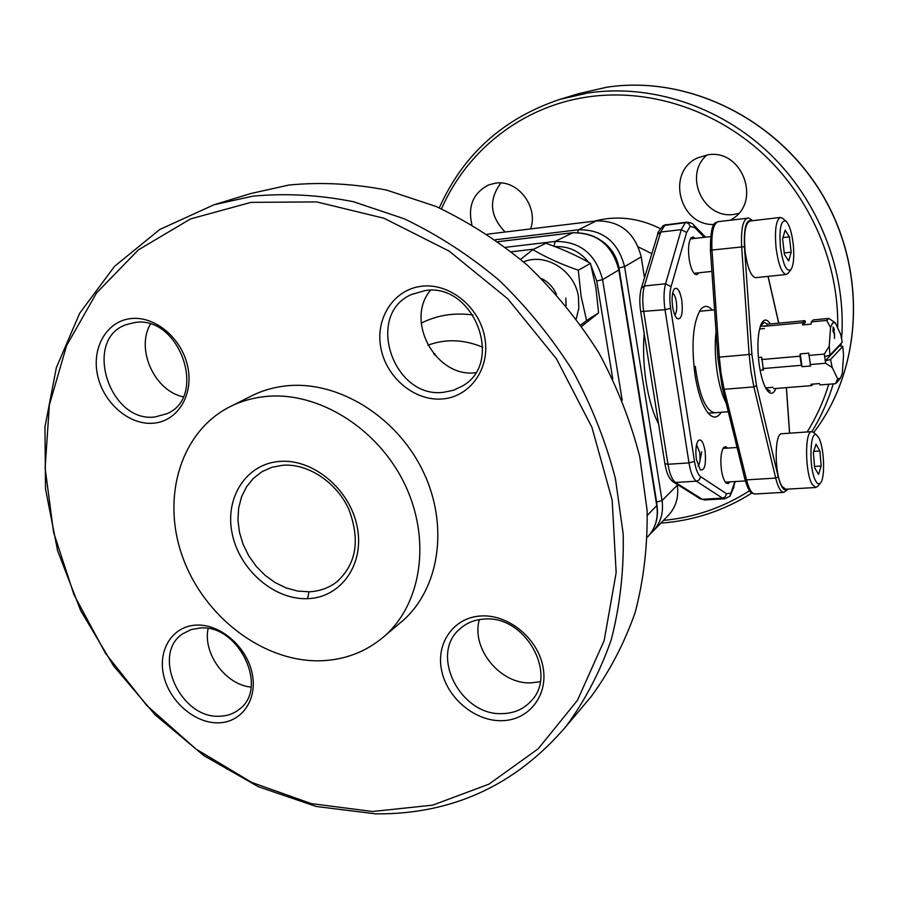 <?xml version="1.0" encoding="UTF-8"?>
<svg xmlns="http://www.w3.org/2000/svg" width="899" height="899" viewBox="0 0 899 899"><rect width="100%" height="100%" fill="white"/><g stroke="black" fill="none" stroke-linecap="round" stroke-linejoin="round"><path stroke-width="1.35" d="M834.16 329.675L833.957 332.304L833.115 330.72L833.351 328.079L834.16 329.675M767.589 325.685L760.296 326.371M764.352 328.506L759.576 328.955M804.841 320.685L805.538 322.112L802.515 324.932L802.695 322.685L804.841 320.685L766.858 324.269M802.695 322.685L764.555 326.27M813.269 384.064L811.606 385.615L810.92 384.255L819.439 383.57L820.124 384.929L835.542 383.693L836.812 382.614M826.743 320.426L828.799 318.426L835.283 322.73L840.655 334.349L842.239 342.204L829.957 355.172L829.226 346.171L830.541 327.438L826.743 320.426L811.258 321.876L811.078 324.134L802.515 324.932M830.541 327.438L832.631 322.977L835.283 322.73M842.307 373.636L840.329 378.265L837.677 378.861L832.193 367.489L830.552 359.488L825.215 360.892L839.497 345.8L842.812 346.407L843.52 355.161L842.307 373.636M835.542 383.693L837.677 378.861M839.419 345.182L839.497 345.8M808.684 355.453L824.327 354.094L825.608 363.252L809.965 364.578M830.552 359.488L842.812 346.407M832.193 367.489L825.608 363.252M824.327 354.094L829.226 346.171M824.608 356.577L829.957 355.172M834.294 333.091L834.508 338.462L834.542 332.866M834.373 329.495L833.204 326.966L832.912 330.989L834.058 333.45M765.622 387.896L772.926 387.312M773.657 388.66L811.606 385.615M810.673 365.983L802.032 366.713L801.324 365.309L762.835 368.568M763.577 369.961L760.105 370.253M761.723 357.263L758.374 357.555M801.324 365.309L800.031 356.206L761.509 359.544M800.031 356.206L800.211 353.903L802.032 366.713M808.853 353.15L800.211 353.903M828.799 318.426L813.37 319.887L811.258 321.876M251.214 193.431L288.939 185.037C320.819 181.935 353.408 183.632 386.727 190.116L436.116 206.5C468.446 221.839 498.934 241.46 527.578 265.374C554.694 291.456 578.428 320.561 598.768 352.689C616.826 386.087 630.48 420.743 639.751 456.658L647.111 510.407C647.673 545.963 643.695 579.967 635.177 612.444C624.232 643.56 609.5 671.71 590.958 696.86L583.979 705.142M375.692 813.865L316.313 806.493L258.361 786.726L204.006 755.722L155.19 714.896L113.589 665.912L80.674 610.567L57.648 550.873L45.512 488.944L44.95 427.07L56.345 367.68L79.685 313.268L114.51 266.374L159.808 229.47L213.984 204.77L252.698 196.184C285.466 193.06 319.021 194.903 353.352 201.702L404.303 218.817C437.701 234.796 469.222 255.215 498.878 280.072C526.971 307.177 551.581 337.406 572.719 370.77C591.486 405.427 605.724 441.353 615.422 478.56L623.221 534.197C623.928 570.966 619.939 606.095 611.286 639.582C600.116 671.654 585.024 700.602 566.022 726.426C515.565 785.378 452.118 814.528 375.692 813.865M372.546 811.505L432.745 805.133L488.966 784.13L538.175 748.811L577.461 700.31L604.162 640.616L616.152 572.652L612.163 500.125L591.935 427.34L556.459 358.813L507.823 298.85L449.107 251.102L384.064 218.277L316.729 201.915L251.057 202.365L190.61 218.895L138.367 249.866L96.519 292.995L66.582 345.632L49.366 404.955L45.119 468.109L53.569 532.309L74.055 594.902L105.565 653.404L146.784 705.513L196.094 749.137L251.641 782.388L311.268 803.616L372.546 811.505M479.358 619.591C470.896 648.426 500.204 684.42 530.994 682.869L540.232 681.689M502.305 713.626C460.704 715.952 429.464 654.989 459.367 629.39C466.311 622.917 474.874 619.467 485.055 619.029C525.117 615.703 557.897 673.767 531.331 700.793C523.825 709.075 514.149 713.356 502.305 713.626M482.055 615.916C509.34 614.759 538.321 639.155 543.12 667.609C548.323 696.051 528.309 720.762 501.192 720.706C474.144 721.054 446.5 697.264 441.454 669.609C436.026 641.976 454.703 616.647 482.055 615.916M150.425 324.157C135.569 349.104 154.493 390.874 183.16 396.819M155.1 416.945C109.341 423.328 82.607 339.395 126.22 324.629L134.816 322.516C179.519 315.021 207.984 396.774 167 413.675L155.1 416.945M130.849 318.594C154.999 315.639 181.991 338.35 187.756 366.758C193.869 395.144 177.429 421.451 153.358 423.204C129.377 425.373 103.565 403.168 97.631 375.546C91.361 347.958 106.61 321.145 130.849 318.594M430.475 290.298C404.55 320.819 436.037 378.108 475.593 372.714M443.701 392.279C393.245 399.178 364.792 314.807 411.315 294.569L425.148 290.557C473.593 282.5 504.654 362.454 462.625 385.885L453.59 390.222L443.701 392.279M421.856 286.23C449.747 282.837 479.661 307.166 484.831 337.81C490.416 368.421 470.166 396.909 442.432 398.942C414.776 401.426 386.3 377.67 380.861 347.947C375.04 318.257 393.874 289.197 421.856 286.23M320.089 660.787C263.385 662.069 204.5 617.175 182.935 557.874C161.045 498.698 179.957 432.486 229.267 407.09C240.763 401.201 253.237 397.639 266.688 396.403C318.639 391.526 377.827 428.351 404.528 483.763C431.453 539.097 421.822 603.847 384.075 636.492C365.904 652 344.575 660.102 320.089 660.787M250.664 396.358L250.765 396.313C262.092 390.492 274.386 386.975 287.624 385.738C338.754 380.828 396.852 416.776 422.957 471.065C449.264 525.263 439.622 588.834 402.404 621.018L399.774 623.232M307.537 598.655C274.307 600.082 239.572 569.988 232.234 533.916C224.413 497.889 246.135 463.659 279.814 461.401C313.369 458.602 350.262 489.652 357.251 527.095C364.736 564.505 340.856 597.768 307.537 598.655L309.031 591.812L297.625 591.059L286.23 587.968L275.251 582.642L265.115 575.326L256.159 566.269L248.731 555.807L243.09 544.333L239.449 532.253L237.943 520.015L238.64 508.07L241.539 496.855L246.528 486.797L253.451 478.29L262.047 471.66L271.903 467.278L282.803 465.244C307.829 463.3 336.586 482.078 348.879 509.452C360.42 540.187 356.307 564.392 336.552 582.058C328.562 588.092 319.381 591.351 309.031 591.812M217.828 722.841C194.251 723.144 169.113 700.917 163.573 675.104C157.707 649.292 172.979 625.715 196.791 625.086C220.525 624.075 246.775 646.842 252.136 673.351C257.856 699.86 241.471 722.897 217.828 722.841M200.432 627.974C238.819 624.569 269.048 688.005 239.37 709.221C233.718 713.761 227.065 716.098 219.39 716.222C180.047 718.638 151.144 653.584 182.98 633.638L191.139 629.57L200.432 627.974M208.107 628.536C202.713 653.539 225.638 684.836 251.046 687.083M433.936 354.105L434.734 353.667L434.891 355.229M434.734 353.667L433.655 353.768M612.758 378.951L596.756 281.016L591.182 265.969M588.8 262.463C579.754 251.214 568.539 245.955 555.144 246.674M725.976 402.786C722.144 395.358 719.222 385.165 717.188 372.22C715.087 357.836 714.694 344.407 716.009 331.945M580.81 324.977L586.597 320.538L581.091 296.254L578.271 270.206L590.486 263.418L595.857 287.455L598.588 312.919L581.743 326.281M576.293 318.774L578.832 308.065L578.439 296.76C574.888 270.79 545.626 252.349 523.6 261.867M578.271 270.206C561.246 264.295 546.12 257.44 532.905 249.641L545.817 243.258C562.414 249.023 577.304 255.743 590.486 263.418M598.588 312.919L586.597 320.538M532.905 249.641L520.645 259.317M565.819 298.075L566.1 305.727M541.535 278.589C548.356 281.949 553.323 287.219 556.459 294.411M837.699 327.955C839.127 263.935 810.662 197.499 762.015 152.909C713.154 108.476 647.044 88.102 587.238 97.013C521.69 106.644 466.795 150.684 441.499 208.871M663.484 520.409C694.466 517.487 723.156 507.598 749.552 490.742M807.156 431.958C816.348 417.215 823.551 401.302 828.754 384.244M500.855 183.003C488.449 199.836 489.876 216.176 505.137 232.021M471.863 224.604C467.626 206.051 473.279 192.802 488.82 184.879L495.315 183.205C517.521 179.227 538.771 206.748 530.579 228.919M707.03 154.954C682.982 174.968 703.434 219.547 734.157 214.355L738.506 213.524M714.008 224.469C679.341 226.009 665.777 171.743 697.68 157.887L707.659 154.864C742.259 148.414 762.105 202.185 731.674 219.367L730.224 220.244M601.824 240.966C611.196 247.585 616.916 256.586 618.995 267.969L624.591 266.666L662.046 500.541L677.318 485.202L677.194 484.381M657.034 505.654L656.641 502.091L662.046 500.541C663.687 512.408 660.832 522.488 653.472 530.803L668.867 514.824C676.082 506.665 678.902 496.799 677.318 485.202M644.178 333.473C642.909 349.306 643.605 365.803 646.269 382.963C649.078 399.976 653.18 413.607 658.562 423.845M644.516 277.791L641.201 256.867C634.896 232.549 619.905 220.57 596.217 220.929L487.258 234.201M696.556 444.668L699.68 452.354C700.501 459.153 699.961 463.727 698.062 466.075M705.063 450.871C706.277 464.547 704.692 470.885 700.332 469.885L696.41 459.468C695.309 450.646 695.905 444.376 698.208 440.656C701.051 438.442 703.344 441.847 705.063 450.871M729.977 481.853L728.168 483.606L726.145 482.999C724.1 481.01 722.56 476.83 721.515 470.447C720.189 459.614 720.897 451.983 723.628 447.545L725.572 446.601L727.639 448.118M672.654 293.119C674.295 294.164 675.52 297.063 676.329 301.806C677.149 308.413 676.632 312.785 674.789 314.92M681.835 300.468C683.071 313.74 681.521 319.797 677.183 318.639C675.171 316.74 673.666 312.83 672.666 306.907C671.575 298.524 672.104 292.568 674.239 289.04C677.34 286.646 679.869 290.456 681.835 300.468M698.838 272.802L696.983 274.689L694.815 274.116C692.342 271.79 690.477 266.868 689.218 259.35C687.915 249.237 688.499 242.123 690.96 238.01L692.983 236.909L695.208 238.359M721.167 412.293C717.896 417.518 714.166 418.406 709.963 414.978C703.4 408.708 698.422 395.391 695.017 375.04C691.117 343.98 692.983 322.134 700.636 309.526C704.232 305.211 708.109 305.39 712.289 310.043M734.865 481.561L729.864 496.27M690.185 226.346L688.746 223.66L686.263 222.559L663.383 225.559C659.012 230.549 657.135 233.448 657.731 234.257L660.698 232.054L664.957 225.008L686.622 222.177L685.42 222.57L681.296 229.627L660.698 232.054L644.392 286.006L665.575 283.758L671.081 286.736L686.611 232.538L690.185 226.346L694.826 227.661L704.265 237.314M724.189 398.1L724.055 398.684M708.266 413.259L714.874 412.765C705.816 411.169 699.287 395.706 695.275 366.354M652.46 251.608L653.775 247.27M767.724 324.191L764.161 322.314L760.307 326.337M775.949 388.469C773.376 394.436 770.286 394.83 766.656 389.649C763.442 384.502 760.992 376.389 759.284 365.32C757.014 347.744 757.565 334.192 760.925 324.663C763.599 318.774 766.735 318.538 770.331 323.943M770.241 391.222L765.645 387.941M780.489 247.618C783.141 264.958 786.614 272.307 790.918 269.655C793.671 265.183 794.424 256.507 793.165 243.618C791.637 231.863 789.221 224.357 785.906 221.098C780.871 219.839 779.062 228.683 780.489 247.618M782.714 218.39L780.422 217.423C775.972 219.895 774.533 230.178 776.107 248.293C778.455 264.823 781.86 273.554 786.322 274.487L788.266 273.116M780.422 217.423L749.845 221.019C745.159 223.503 743.597 233.74 745.17 251.72C747.552 268.138 751.092 276.791 755.767 277.69L786.322 274.487M788.693 260.991L791.165 252.181L789.389 236.864L785.119 230.166L782.591 238.909L784.4 254.428L788.693 260.991M784.22 252.945L791.165 252.181M782.973 237.594L789.389 236.864M818.573 437.498L816.955 435.408C809.617 427.946 808.639 470.323 815.989 481.414C817.573 483.988 819.056 484.516 820.439 482.999C825.496 478.234 824.169 446.421 818.573 437.498M813.932 432.644L811.775 431.632C804.538 430.767 804.987 473.739 812.415 484.73L815.865 487.494L817.674 486.337M781.849 433.734L781.759 433.734C774.14 432.902 774.41 475.605 782.164 486.505L785.771 489.225L815.764 487.494M819.922 450.995L821.169 466.008L818.551 474.425L814.629 467.75L813.359 452.545L816.034 444.218L819.922 450.995L813.73 451.41M814.516 466.424L821.169 466.008M701.726 451.792L699.883 461.052M810.392 364.544L808.954 354.262M763.285 368.534L761.824 358.353M338.485 580.484L336.552 582.046M482.785 347.239C463.817 339.328 445.522 338.665 427.913 345.238M421.249 323.146C437.105 315.133 454.388 312.414 473.099 314.998M533.916 249.147L511.464 251.765M596.756 281.016L602.577 279.656C595.801 253.911 579.956 241.179 555.054 241.46L505.699 247.292M554.121 246.281L555.054 241.46L572.82 232.762M647.336 515.307L656.989 505.407C658.675 517.442 655.731 527.747 648.168 536.321C655.573 527.949 658.45 517.779 656.787 505.822L618.86 270.048C612.286 244.91 596.801 232.493 572.405 232.807L498.125 241.696M622.209 400.28L602.577 279.656L619.096 269.79M606.387 87.304L578.551 93.676L606.443 87.282C686.634 74.752 776.522 117.803 821.989 193.993C867.602 270.105 862.669 368.68 813.752 432.475C862.568 368.804 867.535 270.239 821.877 194.06C776.365 117.814 686.443 74.774 606.387 87.304M841.621 338.687C846.588 272.273 819.405 201.556 769.623 153.617C719.661 105.857 650.37 83.607 587.879 93.002L559.571 99.452M811.909 431.632C820.978 416.855 828.091 400.943 833.249 383.884M840.925 346.07L841.217 343.283M651.842 253.653L638.402 246.967M594.261 221.176C616.433 215.288 638.436 217.772 660.282 228.604M577.563 232.481L578.518 229.762C602.723 229.436 618.085 241.73 624.591 266.666L641.201 256.867M495.394 239.752L578.518 229.762L596.217 220.929M618.995 267.969L656.641 502.091M730.82 493.124L726.538 493.753L700.602 476.639C697.894 474.56 695.86 469.469 694.489 461.378L670.632 308.335C669.407 299.783 669.564 292.58 671.081 286.736M733.989 485.494L735.225 481.538M726.538 493.753L725.347 496.754L722.47 498.136L696.377 481.201C693.107 478.729 690.646 472.627 688.994 462.906L665.013 309.706C663.541 299.423 663.732 290.782 665.575 283.758L681.296 229.627L686.611 232.538M729.966 496.158L724.796 498.799L722.47 498.136L702.288 499.271L675.497 482.471C672.149 480.021 669.643 473.953 667.968 464.277L643.751 311.818C642.257 301.603 642.482 292.995 644.392 286.006L641.358 288.186C639.571 294.771 639.346 302.57 640.695 311.582L665.013 309.706L670.632 308.335M700.602 476.639L699.343 479.763L696.837 481.145L675.497 482.471L673.104 481.819M694.489 461.378L688.994 462.906L667.968 464.277L664.912 463.682C666.361 472.829 669.081 478.864 673.07 481.797M694.826 227.661L693.747 225.02M724.65 498.81L704.681 499.945L700.018 498.675M710.547 250.473L710.446 250.405C710.244 218.772 716.458 223.177 718.087 221.682L747.395 218.21C742.81 220.143 740.9 229.638 741.664 246.708L749.125 354.509L719.29 357.139L711.974 250.034L744.451 246.674C743.799 227.514 746.26 218.895 751.822 220.783M744.923 478.841L746.541 479.864L724.156 389.301L753.913 386.896L750.935 371.276L749.125 354.509L751.901 354.408L744.451 246.674M756.52 385.626L753.913 386.896L775.702 478.111L778.231 476.818L756.52 385.626L751.901 354.408M787.591 489.123C784.22 491.877 781.107 487.775 778.231 476.818M722.538 388.379L744.889 479.189C749.699 495.776 752.261 492.674 755.036 493.989C751.811 493.911 748.979 489.202 746.541 479.864L775.702 478.111C778.085 487.505 780.815 492.259 783.894 492.337L788.288 489.078M721.11 373.793L724.156 389.301L722.493 388.716L717.739 357.375L719.29 357.139L721.11 373.793M718.087 221.682C713.278 223.626 711.244 233.077 711.974 250.034L710.446 250.405L717.84 357.397M768.016 276.409L778.691 323.157M786.355 387.638L789.547 433.194M840.329 378.265L836.632 382.828M251.214 193.42L215.794 204.219M590.958 696.86L566.022 726.426M460.277 628.547L459.367 629.379M411.967 294.243L411.315 294.557M250.765 396.313L230.998 406.224M263.025 471.087L262.047 471.66M402.404 621.018L384.075 636.492M656.989 505.407L619.108 269.79C612.624 244.775 597.116 232.425 572.607 232.74L498.08 241.662M648.168 536.321L647.415 537.096M708.76 413.225L728.19 411.753M699.748 311.279L714.491 309.829M723.83 398.133L724.808 398.055M578.551 93.676L560.762 99.092M439.296 207.894C463.064 154.684 503.103 118.556 559.414 99.508M660.866 523.128C693.59 520.723 723.92 510.699 751.845 493.057M698.321 157.583L697.68 157.887M650.213 533.894L653.472 530.815M708.996 414.068L709.963 414.978M700.152 310.177L700.636 309.526M730.055 496.046L734.09 486.606M705.58 237.167L693.938 225.222C693.073 223.57 690.634 222.559 686.622 222.177M663.586 225.435L666.204 224.604M700.096 498.731L704.524 499.945M699.939 498.619L673.317 481.954M664.9 463.682L640.695 311.582M641.358 288.186L657.731 234.257M705.85 310.683L699.422 311.312M694.028 273.318L711.873 271.397M690.398 238.909L710.57 236.594L690.398 238.909M760.442 325.932L760.925 324.663M765.746 388.121L766.645 389.649M755.036 493.989L783.771 492.349M752.564 220.705C749.856 218.401 748.125 217.569 747.395 218.21M786.423 387.626L789.625 433.183M768.117 276.398L778.781 323.146M723.032 448.421L737.034 447.477L723.032 448.421M725.358 482.134L745.338 480.931M790.918 269.655L788.063 273.375M785.906 221.098L782.344 218.075M816.955 435.408L813.561 432.295M781.759 433.734L811.775 431.632M820.439 482.999L817.528 486.516"/></g></svg>
